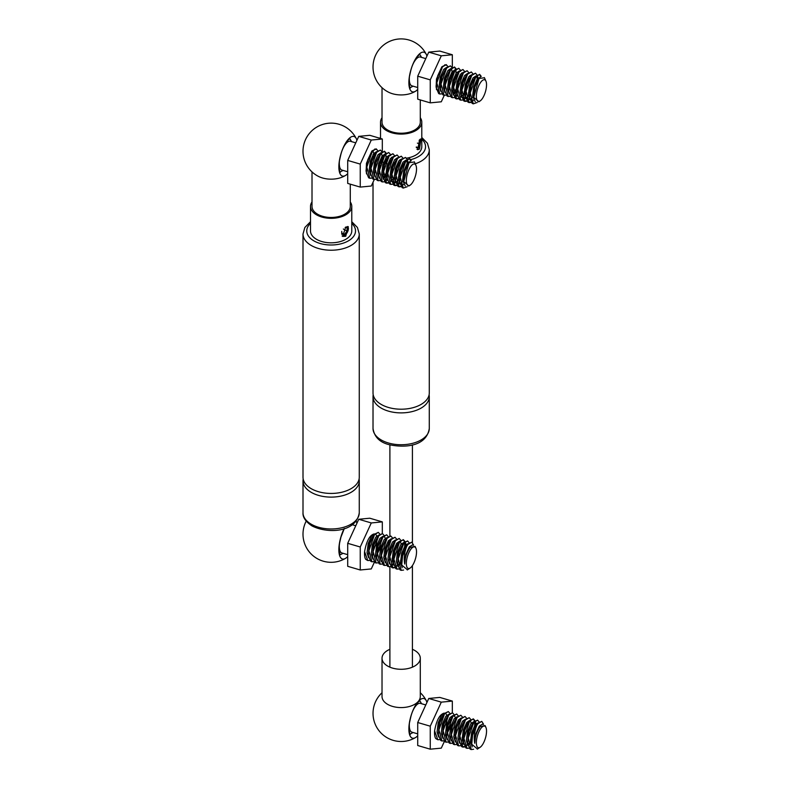 <?xml version="1.0" encoding="UTF-8"?>
<svg xmlns="http://www.w3.org/2000/svg" width="789" height="789" viewBox="0 0 789 789"><rect width="100%" height="100%" fill="white"/><g stroke="black" fill="none" stroke-linecap="round" stroke-linejoin="round"><path stroke-width="1.18" d="M356.924 140.334A20.632 7.624 106.3 0 0 356.293 138.667A20.632 7.624 106.3 0 0 348.196 139.426A20.632 7.624 106.3 0 0 338.964 164.319A20.632 7.624 106.3 0 0 345.503 175.464A20.632 7.624 106.3 0 0 347.702 173.659M312.01 171.903L312.01 206.412A19.133 11.046 0 0 0 322.474 216.255A19.133 11.046 0 0 0 350.277 206.412L350.277 184.162M345.503 175.464A28.138 28.138 0 0 1 343.521 176.539A19.133 11.046 180 0 1 322.474 177.969A19.133 11.046 180 0 1 318.756 176.539A28.138 28.138 0 0 1 310.008 132.69A28.138 28.138 0 0 1 356.293 138.667M411.424 183.995A11.253 4.162 106.3 0 0 415.921 165.355A11.253 4.162 106.3 0 0 411.424 165.611A11.253 4.162 106.3 0 0 406.374 179.35A11.253 4.162 106.3 0 0 410.112 185.178A11.253 4.162 106.3 0 0 411.424 183.995M408.889 185.977L403.721 181.618L409.008 162.692L414.412 162.001M355.76 142.848L350.316 141.261A15.011 5.543 106.3 0 0 346.095 143.401A15.011 5.543 106.3 0 0 343.58 147.148M339.378 161.459A15.011 5.543 106.3 0 0 341.874 170.059L347.702 171.765M407.292 186.677L403.307 188.058L400.24 177.249L405.881 160.926L409.659 158.648L411.237 160.611M403.051 187.969L402.124 187.614L399.668 181.795L401.078 169.98L405.359 160.769L409.659 158.648M409.392 158.589L410.832 160.867M401.157 186.687L399.126 186.835L396.098 175.543L401.7 159.703L405.477 157.425L406.966 159.131M407.479 163.017L407.331 165.365M400.96 186.391L397.942 186.391L395.486 180.563L396.897 168.757L401.177 159.546L405.477 157.425M406.927 163.737L406.552 166.972M404.037 175.474L403.83 175.967M396.975 185.464L394.944 185.612L391.926 174.261L397.518 158.471L401.295 156.192L402.784 157.899M403.189 163.767L403.09 164.585M399.895 175.493L399.481 176.361M396.778 185.168L393.76 185.159L391.305 179.34L392.715 167.524L396.995 158.323L401.295 156.192M402.479 165.079L402.203 166.676M399.648 174.734L398.376 177.328M392.794 184.232L390.762 184.389L387.734 173.146L393.336 157.248L397.114 154.969L398.603 156.676M399.007 162.544L398.909 163.362M394.204 177.18L391.926 180.405M390.762 184.389L389.579 183.936L387.123 178.117L388.533 166.301L392.814 157.1L397.114 154.969M398.297 163.856L398.021 165.443M395.467 173.511L394.194 176.105M388.612 183.009L386.58 183.156L383.612 171.41L389.155 156.025L392.932 153.747L394.421 155.453M388.415 182.713L385.397 182.713L382.941 176.894L384.351 165.079L388.632 155.867L392.932 153.747M394.115 162.633L393.839 164.22M384.43 181.786L382.399 181.934L379.391 170.513L384.973 154.802L388.75 152.524L390.239 154.22M390.644 160.088L390.555 160.907M386.935 172.683L383.562 177.949M382.142 181.845L381.215 181.48L378.759 175.661L380.17 163.846L384.45 154.644L388.75 152.524M390.2 158.836L389.658 162.998M385.831 173.659L383.484 177.269M380.249 180.563L378.217 180.711L375.209 169.29L380.791 153.569L384.568 151.291L386.058 152.997M386.462 158.865L386.373 159.684M377.961 180.622L377.034 180.257L374.578 174.438L375.988 162.623L380.268 153.421L384.568 151.291M384.302 151.241L385.683 153.303M385.949 154.713L386.018 157.613M385.752 160.177L385.476 161.765M376.067 179.33L374.035 179.488L371.008 168.244L376.609 152.346L380.387 150.068L381.876 151.774M373.779 179.389L372.852 179.034L370.396 173.215L371.806 161.4L376.057 152.228L380.387 150.068M381.837 156.39L381.294 160.542M403.268 184.665L401.295 186.224M395.141 182.653L393.119 184.093M390.723 180.987L390.19 181.5M386.778 180.198L384.756 181.648M371.885 178.107L369.854 178.255L366.816 167.11L372.428 151.123L376.205 148.845L377.694 150.551M369.597 178.166L368.67 177.811L366.214 171.992L367.625 160.177L371.905 150.965L376.205 148.845M371.284 140.047L358.739 136.369L369.775 135.313L382.32 138.992L371.284 140.047L360.248 164.092L360.248 187.092L371.284 186.026L374.262 179.537M382.32 151.478L382.32 138.992M381.531 163.708L382.32 161.982M358.739 136.369L347.702 160.423L347.702 183.413L360.248 187.092M347.702 160.423L360.248 164.092M366.481 173.856L366.461 163.234L371.875 151.005M374.745 149.032L376.777 149.585M405.23 185.977L402.597 180.287L403.721 171.055L407.193 163.382L410.132 161.439M404.146 183.955L403.544 184.35M400.033 184.084L398.415 179.064L399.54 169.832L403.011 162.159L405.842 160.197M406.562 160.512L407.647 164.546M403.623 178.275L402.577 179.912M399.786 182.851L397.508 183.65M395.851 182.851L394.234 177.841L395.358 168.609L398.83 160.926L401.66 158.974M395.181 181.894L393.326 182.417M391.669 181.628L390.052 176.608L391.176 167.376L394.648 159.703L397.478 157.741M387.488 180.405L385.87 175.385L386.995 166.154L390.466 158.481L393.297 156.518M387.251 179.182L384.963 179.971M383.306 179.182L381.689 174.162L382.813 164.931L386.285 157.258L389.115 155.295M385.851 175.01L385.367 175.661M379.124 177.949L377.507 172.929L378.631 163.698L382.103 156.025L384.933 154.072M374.943 176.726L373.325 171.706L374.45 162.475L377.921 154.802L380.752 152.839M381.472 153.155L382.547 157.731M370.761 175.503L369.144 170.483L370.268 161.252L373.739 153.579L376.57 151.616M403.702 181.342L404.767 171.361L408.643 163.185M402.193 185.09L400.368 183.354M399.599 180.74L400.585 170.138L405.329 160.808M406.118 160.631L407.518 160.749L408.594 163.224M402.696 181.411L400.408 183.433M399.747 183.748L397.449 183.61L396.186 182.121M395.486 180.563L396.403 168.915L401.147 159.585M399.441 178.995L396.226 182.2M392.784 182.328L393.829 182.634L392.005 180.898M391.236 178.284L392.222 167.682L396.966 158.362M399.993 159.664L400.23 160.769M395.259 177.772L394.342 178.955M387.054 177.061L388.04 166.459L392.784 157.139M382.872 175.839L383.858 165.236L388.602 155.906M389.391 155.729L390.387 155.64M391.63 157.208L391.886 158.441M386.896 175.316L383.681 178.531M378.69 174.616L379.677 164.013L383.799 155.561M374.509 173.383L375.495 162.781L380.239 153.46M370.327 172.16L371.313 161.558L376.057 152.228M366.145 170.937L366.461 163.234M311.241 488.687A28.138 16.244 0 0 0 341.903 492.208A28.138 16.244 0 0 0 359.271 477.197L359.271 233.978A28.138 16.244 180 0 1 341.903 248.989A28.138 16.244 180 0 1 311.241 245.468A28.138 16.244 180 0 1 303.006 233.978L303.006 477.197A28.138 16.244 0 0 0 311.241 488.687M303.183 479.031A28.138 16.244 0 0 0 303.006 480.876A28.138 16.244 0 0 0 311.241 492.356A28.138 16.244 0 0 0 341.903 495.877A28.138 16.244 0 0 0 359.271 480.876A28.138 16.244 0 0 0 359.094 479.031M345.73 227.084L348.265 226.65L345.73 236.276L342.643 236.394L345.73 227.084M342.11 235.99A5.631 3.245 120 0 0 344.398 235.507A5.631 3.245 120 0 0 347.9 231.088A5.631 3.245 120 0 0 347.742 226.482M312.01 201.954A20.632 11.914 0 0 0 310.501 206.412A20.632 11.914 0 0 0 316.547 214.835A20.632 11.914 0 0 0 339.033 217.419A20.632 11.914 0 0 0 351.776 206.412A20.632 11.914 0 0 0 350.277 201.954M310.501 206.412L310.501 230.911A20.632 11.914 0 0 0 316.547 239.343A20.632 11.914 0 0 0 339.033 241.917A20.632 11.914 0 0 0 351.776 230.911L351.776 206.412M341.745 231.384L341.745 234.215L344.398 234.451L347.052 231.147L347.052 227.617L345.158 227.449M341.745 232.923L344.398 234.451M343.363 229.027L347.052 231.147M356.924 523.225A20.632 7.624 106.3 0 0 356.293 521.559A20.632 7.624 106.3 0 0 356.066 521.144A28.138 28.138 0 0 1 356.293 521.559M344.152 528.6A20.632 7.624 106.3 0 0 338.885 551.077A20.632 7.624 106.3 0 0 345.503 558.365A20.632 7.624 106.3 0 0 347.702 556.561M411.424 548.513A11.253 4.162 106.3 0 0 406.374 562.251A11.253 4.162 106.3 0 0 410.112 568.08A11.253 4.162 106.3 0 0 411.424 566.896A11.253 4.162 106.3 0 0 415.921 548.256A11.253 4.162 106.3 0 0 411.424 548.513M407.459 569.806L401.729 565.052L402.568 555.831L406.986 545.87C404.441 551.708 403.682 557.774 404.698 564.056C404.964 557.527 406.799 551.965 410.201 547.369L415.063 546.353L415.418 547.448M344.487 528.492A15.011 5.543 106.3 0 0 343.58 530.04M339.378 544.361A15.011 5.543 106.3 0 0 341.874 552.961L347.702 554.667M406.986 545.87L407.972 544.44L411.75 542.161L413.544 545.002M402.568 555.831L407.449 544.282L411.75 542.161M401.68 564.155L402.676 553.651L407.449 544.282M403.593 570.053L401.216 570.348L398.218 558.799L403.79 543.217L407.568 540.938L409.057 542.635M400.96 570.26L400.033 569.895L397.577 564.076L398.987 552.261L403.268 543.059L407.568 540.938M399.066 568.977L397.035 569.125L393.889 559.194L399.609 541.984L403.386 539.706L404.875 541.412M396.778 569.037L395.851 568.672L393.395 562.853L394.806 551.038L399.086 541.836L403.386 539.706M394.885 567.745L392.853 567.893L389.815 556.748L395.427 540.761L399.204 538.483L400.694 540.189M396.995 565.723L396.463 566.236M394.687 567.459L391.669 567.449L389.214 561.63L390.624 549.815L394.875 540.643L399.204 538.483M390.703 566.522L388.671 566.67L385.555 556.363L391.245 539.538L395.023 537.26L396.512 538.966M388.415 566.581L387.488 566.226L385.032 560.407L386.442 548.592L390.723 539.38L395.023 537.26M386.521 565.299L384.49 565.447L381.353 555.397L387.064 538.315L390.841 536.027L392.33 537.733M384.233 565.358L383.306 564.993L380.85 559.174L382.261 547.359L386.541 538.157L390.841 536.027M382.34 564.066L380.308 564.224L377.3 552.754L382.882 537.082L386.659 534.804L388.149 536.51M380.051 564.125L379.124 563.77L376.669 557.951L378.079 546.136L382.359 536.934L386.659 534.804M378.158 562.843L376.126 562.991L373.118 551.59L378.7 535.859L382.478 533.581L383.967 535.287M375.87 562.902L374.943 562.547L372.487 556.728L373.897 544.913L378.148 535.741L382.478 533.581M373.976 561.62L371.944 561.768L368.897 550.732L374.519 534.636L378.296 532.358L379.785 534.064M371.688 561.679L370.761 561.324L368.305 555.505L369.716 543.69L373.996 534.478L378.296 532.358M405.388 544.755L405.388 545.307M401.966 559.046L400.477 561.916M398.159 564.796L400.003 562.843L398.198 565.141M403.12 539.656L404.501 541.718M404.767 543.128L404.57 548.592M401.739 558.247L400.467 560.841M401.207 543.532L401.207 544.085M396.916 544.824L396.828 545.643M393.208 557.419L392.113 559.46M393.376 555.801L392.103 558.395M388.553 542.378L388.464 543.197M377.3 549.302L376.649 550.9M369.794 560.397L367.763 560.545L364.577 551.6A15.011 5.543 106.3 0 0 365.79 559.391L367.763 560.545M382.32 533.532L382.32 521.884L369.775 518.215L358.739 519.27L347.702 543.315L347.702 566.315L360.248 569.983L371.284 568.928L374.41 562.123M347.702 543.315L360.248 546.994L360.248 569.983M358.739 519.27L371.284 522.949L360.248 546.994M382.32 521.884L371.284 522.949M364.577 551.6C366.51 540.988 369.725 535.09 374.213 533.906L371.649 535.869L368.177 543.542L367.053 552.773L368.67 557.784M376.905 538.729L376.106 545.741L377.32 537.97M404.698 564.056L405.812 554.568L409.284 546.895L412.341 544.982L413.387 545.288M402.222 567.695L400.506 562.577L401.631 553.345L405.102 545.672L407.933 543.71M397.942 566.364L396.325 561.344L397.449 552.113L400.92 544.44L403.751 542.487M404.471 542.793L405.457 545.219M405.507 545.623L405.556 546.826M401.532 560.555L400.487 562.202M393.76 565.141L392.143 560.121L393.267 550.89L396.739 543.217L399.569 541.254M400.289 541.57L401.276 543.996M393.09 564.184L391.236 564.707M389.579 563.918L387.961 558.898L389.085 549.667L392.557 541.994L395.388 540.031M397.143 543.177L397.183 544.913M385.397 562.695L383.779 557.675L384.904 548.444L388.375 540.771L391.206 538.808M381.215 561.462L379.598 556.442L380.722 547.211L384.194 539.538L387.024 537.585M388.829 541.925L388.819 542.467M384.805 555.653L383.76 557.3M377.034 560.239L375.416 555.219L376.54 545.988L380.012 538.315L382.843 536.352M372.852 559.016L371.234 553.996L372.359 544.765L375.83 537.092L378.661 535.129M397.577 564.076L398.494 552.418L403.238 543.098M404.037 542.911L405.428 543.039L406.266 544.4M401.532 562.508L398.317 565.713M393.395 562.853L394.313 551.195L398.425 542.753M393.474 564.806L391.738 564.924M389.214 561.63L390.131 549.972L394.875 540.643M393.169 560.062L392.251 561.245M385.032 560.407L385.949 548.75L390.693 539.42M380.85 559.174L381.768 547.517L386.511 538.197M376.669 557.951L377.586 546.294L382.33 536.974M383.129 536.786L384.529 536.914L385.357 538.276M372.487 556.728L373.404 545.071L378.148 535.741M381.501 539.193L379.302 549.775L377.191 554.016M376.442 555.16L375.525 556.344M368.305 555.505L369.222 543.848L373.345 535.396M375.751 534.252L377.231 536.934M373.019 182.249L373.019 392.961A28.138 16.244 0 0 0 388.415 407.449A28.138 16.244 0 0 0 429.285 392.961L429.285 149.742A28.138 16.244 180 0 1 415.221 163.816M373.197 394.806A28.138 16.244 0 0 0 373.019 396.64A28.138 16.244 0 0 0 388.415 411.128A28.138 16.244 0 0 0 429.285 396.64A28.138 16.244 0 0 0 429.108 394.806M419.551 139.821L420.872 138.943L419.551 149.013L417.706 149.742L419.551 139.821M416.967 149.249A5.631 2.081 106.3 0 0 417.874 148.519A5.631 2.081 106.3 0 0 420.142 139.239M382.024 117.719A20.632 11.914 0 0 0 380.515 122.177A20.632 11.914 0 0 0 391.808 132.799A20.632 11.914 0 0 0 421.79 122.177A20.632 11.914 0 0 0 420.29 117.719M406.483 158.195A20.632 11.914 0 0 0 421.79 146.685L421.79 122.177M416.336 147.612L417.874 147.464L419.58 143.766L419.186 140.264M416.306 147.001L417.874 147.464M417.401 143.125L419.58 143.766M426.938 56.098A20.632 7.624 106.3 0 0 426.307 54.431A20.632 7.624 106.3 0 0 418.209 55.191A20.632 7.624 106.3 0 0 408.978 80.093A20.632 7.624 106.3 0 0 415.517 91.228A20.632 7.624 106.3 0 0 417.716 89.433M382.024 87.668L382.024 122.177A19.133 11.046 0 0 0 392.488 132.029A19.133 11.046 0 0 0 420.29 122.177L420.29 99.927M415.517 91.228A28.138 28.138 0 0 1 413.535 92.303A19.133 11.046 180 0 1 392.488 93.733A19.133 11.046 180 0 1 388.77 92.303A28.138 28.138 0 0 1 380.022 48.464A28.138 28.138 0 0 1 426.307 54.431M481.438 99.759A11.253 4.162 106.3 0 0 485.935 81.129A11.253 4.162 106.3 0 0 481.438 81.375A11.253 4.162 106.3 0 0 476.388 95.114A11.253 4.162 106.3 0 0 480.126 100.943A11.253 4.162 106.3 0 0 481.438 99.759M478.903 101.742L473.735 97.392L479.022 78.456L484.426 77.766M425.774 58.623L420.33 57.025A15.011 5.543 106.3 0 0 416.109 59.175A15.011 5.543 106.3 0 0 413.594 62.913M409.392 77.233A15.011 5.543 106.3 0 0 411.888 85.823L417.716 87.53M477.306 102.452L473.321 103.832L470.254 93.013L475.895 76.691L479.673 74.413L481.251 76.375M473.065 103.734L472.138 103.379L469.682 97.56L471.092 85.745L475.373 76.543L479.673 74.413M479.406 74.363L480.846 76.632M471.171 102.452L469.139 102.6L466.112 91.307L471.714 75.468L475.491 73.19L476.98 74.896M477.493 78.782L477.345 81.129M470.974 102.166L467.956 102.156L465.5 96.337L466.91 84.522L471.191 75.31L475.491 73.19M476.941 79.511L476.566 82.737M474.051 91.238L473.844 91.731M466.989 101.229L464.958 101.377L461.94 90.025L467.532 74.245L471.309 71.967L472.798 73.663M473.203 79.531L473.104 80.35M469.909 91.258L469.494 92.126M466.792 100.933L463.774 100.933L461.318 95.104L462.729 83.289L467.009 74.087L471.309 71.967M472.493 80.843L472.216 82.441M469.662 90.508L468.39 93.102M462.808 100.006L460.776 100.154L457.748 88.91L463.35 73.012L467.127 70.734L468.617 72.44M469.021 78.308L468.922 79.127M464.218 92.944L461.94 96.169M460.52 100.065L459.592 99.7L457.137 93.881L458.547 82.066L462.827 72.864L467.127 70.734M468.311 79.62L468.035 81.218M465.48 89.275L464.208 91.869M458.626 98.773L456.594 98.931L453.626 87.175L459.168 71.789L462.946 69.511L464.435 71.217M458.429 98.487L455.411 98.477L452.955 92.658L454.365 80.843L458.646 71.641L462.946 69.511M464.129 78.397L463.853 79.985M454.444 97.55L452.413 97.698L449.405 86.277L454.987 70.566L458.764 68.288L460.253 69.994M460.658 75.862L460.569 76.671M456.949 88.457L454.178 92.984M452.156 97.609L451.229 97.254L448.773 91.435L450.184 79.62L454.464 70.408L458.764 68.288M460.214 74.61L459.671 78.762M455.845 89.423L453.497 93.033M450.263 96.327L448.231 96.475L445.223 85.054L450.805 69.343L454.582 67.065L456.072 68.761M456.476 74.63L456.387 75.448M447.974 96.386L447.047 96.021L444.592 90.202L446.002 78.387L450.282 69.185L454.582 67.065M454.316 67.006L455.697 69.077M455.963 70.477L456.032 73.377M455.766 75.941L455.49 77.539M446.081 95.104L444.049 95.252L441.021 84.009L446.623 68.11L450.401 65.832L451.89 67.538M443.793 95.163L442.866 94.798L440.41 88.979L441.82 77.164L446.101 67.962L450.401 65.832M451.85 72.154L451.308 76.306M473.282 100.43L471.309 101.988M465.155 98.418L463.133 99.868M460.737 96.761L460.204 97.274M456.792 95.962L454.77 97.412M441.899 93.871L439.868 94.019L436.83 82.884L442.442 66.887L446.219 64.609L447.708 66.315M439.611 93.93L438.684 93.575L436.228 87.757L437.639 75.941L441.889 66.769L446.219 64.609M441.298 55.812L428.752 52.133L439.789 51.078L452.334 54.757L441.298 55.812L430.261 79.867L430.261 102.856L441.298 101.791L444.276 95.301M452.334 67.243L452.334 54.757M451.545 79.472L452.334 77.746M428.752 52.133L417.716 76.188L417.716 99.177L430.261 102.856M417.716 76.188L430.261 79.867M436.495 89.621L436.475 78.999L441.889 66.769M444.759 64.797L446.791 65.349M475.244 101.742L472.611 96.051L473.735 86.82L477.207 79.147L480.146 77.204M474.159 99.72L473.558 100.114M470.047 99.848L468.429 94.828L469.554 85.597L473.025 77.924L475.856 75.961M476.576 76.277L477.661 80.31M469.8 98.625L467.522 99.414M465.865 98.625L464.248 93.605L465.372 84.374L468.844 76.701L471.674 74.738M465.194 97.668L463.34 98.191M461.683 97.392L460.066 92.382L461.19 83.151L464.662 75.468L467.492 73.515M465.273 91.583L464.228 93.23M457.502 96.169L455.884 91.149L457.009 81.918L460.48 74.245L463.311 72.282M457.265 94.946L454.977 95.735M453.32 94.946L451.702 89.926L452.827 80.695L456.298 73.022L459.129 71.059M455.864 90.784L455.381 91.425M449.138 93.723L447.521 88.703L448.645 79.472L452.117 71.799L454.947 69.836M444.957 92.491L443.339 87.471L444.463 78.239L447.935 70.566L450.766 68.613M451.486 68.919L452.561 73.495M440.775 91.268L439.157 86.248L440.282 77.016L443.753 69.343L446.584 67.381M473.716 97.106L474.781 87.125L478.657 78.949M472.207 100.854L470.382 99.118M469.613 96.505L470.599 85.902L475.343 76.582M476.132 76.395L477.532 76.523L478.607 78.989M472.71 97.175L470.422 99.197M469.761 99.513L467.463 99.384L466.2 97.895M465.5 96.337L466.417 84.679L471.161 75.35M469.455 94.759L466.24 97.974M462.798 98.102L463.843 98.408L462.019 96.662M461.249 94.059L462.236 83.456L466.98 74.127M470.007 75.428L470.244 76.543M465.273 93.536L464.346 94.729M457.068 92.826L458.054 82.224L462.798 72.904M452.886 91.603L453.872 81.001L458.616 71.681M459.405 71.493L460.401 71.414M461.644 72.983L461.9 74.205M456.91 91.09L453.695 94.295M448.704 90.38L449.691 79.778L453.813 71.326M444.523 89.157L445.509 78.555L450.253 69.225M440.341 87.924L441.327 77.322L446.071 68.002M438.753 91.051L436.928 89.315M436.159 86.701L436.475 78.999M426.938 702.427A20.632 7.624 106.3 0 0 426.307 700.76A20.632 7.624 106.3 0 0 418.209 701.529A20.632 7.624 106.3 0 0 408.978 726.422A20.632 7.624 106.3 0 0 415.517 737.567A20.632 7.624 106.3 0 0 417.716 735.762M412.41 649.308A19.133 11.046 180 0 1 420.29 658.233A19.133 11.046 180 0 1 392.488 668.086A19.133 11.046 180 0 1 382.024 658.233A19.133 11.046 180 0 1 389.894 649.308M382.024 658.233L382.024 696.529A19.133 11.046 0 0 0 392.488 706.382A19.133 11.046 0 0 0 418.209 701.529A19.133 11.046 0 0 0 420.29 696.529L420.29 658.233M481.438 727.714A11.253 4.162 106.3 0 0 476.388 741.453A11.253 4.162 106.3 0 0 480.126 747.282A11.253 4.162 106.3 0 0 481.438 746.098A11.253 4.162 106.3 0 0 485.935 727.458A11.253 4.162 106.3 0 0 481.438 727.714M477.473 749.008L471.743 744.254L472.581 735.032L477 725.071C474.455 730.91 473.696 736.975 474.712 743.258C474.978 736.729 476.812 731.166 480.215 726.57L485.077 725.555L485.422 726.649M425.774 704.952L420.33 703.354A15.011 5.543 106.3 0 0 416.109 705.504A15.011 5.543 106.3 0 0 413.594 709.242M409.392 723.562A15.011 5.543 106.3 0 0 411.888 732.162L417.716 733.869M477 725.071L477.986 723.641L481.763 721.363L483.558 724.213M472.581 735.032L477.463 723.483L481.763 721.363M471.694 743.356L472.69 732.853L477.463 723.483M473.607 749.254L471.23 749.55L468.232 738.001L473.804 722.418L477.582 720.14L479.071 721.836M470.974 749.461L470.047 749.096L467.591 743.277L469.001 731.462L473.282 722.26L477.582 720.14M469.08 748.179L467.049 748.327L463.902 738.396L469.623 721.185L473.4 718.907L474.889 720.613M466.792 748.238L465.865 747.873L463.409 742.054L464.82 730.239L469.1 721.038L473.4 718.907M464.899 746.946L462.867 747.094L459.829 735.95L465.441 719.962L469.218 717.684L470.708 719.39M467.009 744.924L466.477 745.447M464.701 746.66L461.683 746.65L459.228 740.832L460.638 729.016L464.889 719.844L469.218 717.684M460.717 745.723L458.685 745.871L455.569 735.565L461.259 718.74L465.037 716.461L466.526 718.168M458.429 745.783L457.502 745.427L455.046 739.609L456.456 727.793L460.737 718.582L465.037 716.461M456.535 744.5L454.503 744.648L451.367 734.598L457.078 717.517L460.855 715.229L462.344 716.935M454.247 744.56L453.32 744.195L450.864 738.376L452.275 726.561L456.555 717.359L460.855 715.238M452.353 743.277L450.322 743.425L447.314 731.955L452.896 716.284L456.673 714.006L458.162 715.712M450.065 743.337L449.138 742.972L446.682 737.153L448.093 725.338L452.373 716.136L456.673 714.006M448.172 742.045L446.14 742.193L443.132 730.792L448.714 715.061L452.491 712.783L453.981 714.489M445.884 742.104L444.957 741.749L442.501 735.93L443.911 724.115L448.162 714.942L452.491 712.783M443.99 740.822L441.958 740.97L438.911 729.933L444.532 713.838L448.31 711.56L449.799 713.266M441.702 740.881L440.775 740.526L438.319 734.707L439.729 722.892L444.01 713.68L448.31 711.56M475.402 723.957L475.402 724.509M471.98 738.248L470.491 741.118M468.173 743.997L470.017 742.045L468.212 744.343M473.134 718.858L474.514 720.919M474.781 722.329L474.583 727.793M471.753 737.449L470.481 740.043M471.22 722.734L471.22 723.286M466.93 724.036L466.832 724.844M463.222 736.62L462.127 738.662M463.39 735.003L462.117 737.597M458.567 721.58L458.478 722.399M450.203 719.134L450.105 719.953M447.314 728.503L446.663 730.101M439.808 739.599L437.777 739.747L434.591 730.801A15.011 5.543 106.3 0 0 435.804 738.593L437.777 739.747M452.334 712.733L452.334 701.086L439.789 697.417L428.752 698.472L417.716 722.517L417.716 745.516L430.261 749.185L441.298 748.13L444.424 741.325M417.716 722.517L430.261 726.196L430.261 749.185M428.752 698.472L441.298 702.151L430.261 726.196M452.334 701.086L441.298 702.151M434.591 730.801C436.524 720.189 439.739 714.292 444.227 713.108L441.662 715.071L438.191 722.744L437.067 731.975L438.684 736.985M446.919 717.931L446.12 724.943L447.333 717.171M474.712 743.258L475.826 733.77L479.298 726.097L482.355 724.184L483.401 724.489M472.236 746.897L470.52 741.778L471.644 732.547L475.116 724.874L477.947 722.911M467.956 745.566L466.338 740.555L467.463 731.314L470.934 723.641L473.765 721.688M474.485 721.994L475.471 724.42M475.52 724.825L475.57 726.028M471.546 739.757L470.5 741.404M463.774 744.343L462.157 739.323L463.281 730.091L466.753 722.418L469.583 720.456M470.303 720.771L471.289 723.197M463.104 743.386L461.249 743.909M459.592 743.12L457.975 738.1L459.099 728.868L462.571 721.195L465.402 719.233M467.157 722.379L467.196 724.115M455.411 741.897L453.793 736.877L454.918 727.645L458.389 719.972L461.22 718.01M451.229 740.664L449.612 735.644L450.736 726.413L454.208 718.74L457.038 716.787M458.843 721.126L458.833 721.669M454.819 734.855L453.774 736.502M447.047 739.441L445.43 734.421L446.554 725.19L450.026 717.517L452.856 715.554M442.866 738.218L441.248 733.198L442.373 723.967L445.844 716.294L448.675 714.331M467.591 743.277L468.508 731.63L473.252 722.3M474.041 722.122L475.442 722.241L476.28 723.602M471.546 741.709L468.331 744.915M463.409 742.054L464.327 730.397L468.439 721.955M463.488 744.007L461.752 744.126M459.228 740.832L460.145 729.174L464.889 719.844M463.182 739.263L462.265 740.447M455.046 739.609L455.963 727.951L460.707 718.621M450.864 738.376L451.781 726.718L456.525 717.398M446.682 737.153L447.6 725.495L452.344 716.175M453.142 715.988L454.533 716.116L455.371 717.477M442.501 735.93L443.418 724.272L448.162 714.942M451.515 718.394L449.316 728.977L447.205 733.218M446.456 734.362L445.538 735.545M438.319 734.707L439.236 723.049L443.359 714.597M445.765 713.453L447.245 716.136M311.241 524.212A28.138 16.244 0 0 0 341.903 527.742A28.138 16.244 0 0 0 359.271 512.732C356.194 532.93 327.248 533.739 312.02 525.938C305.639 521.657 302.631 517.249 303.006 512.732A28.138 16.244 0 0 0 311.241 524.212M310.501 223.415A24.39 14.084 0 0 0 313.894 240.872A24.39 14.084 0 0 0 346.351 241.917A24.39 14.084 0 0 0 351.776 223.415M388.415 442.984A28.138 16.244 0 0 0 429.285 428.496C426.464 446.367 405.112 448.182 389.056 444.651C379.667 442.294 374.311 436.909 373.019 428.496A28.138 16.244 0 0 0 388.415 442.984M410.803 159.615A24.39 14.084 0 0 0 421.79 139.18M387.123 163.826A28.138 16.244 180 0 1 386.087 163.461M383.03 162.179A28.138 16.244 180 0 1 382.32 161.814M374.292 154.585A28.138 16.244 180 0 1 373.039 150.403M339.98 172.101L340.207 172.209C340.286 174.162 338.047 166.548 339.586 160.128C341.055 153.806 341.44 149.249 347.712 140.432L349.823 138.519M415.921 165.355L414.333 161.814M340.02 171.953A22.506 22.506 0 0 0 343.018 170.394M403.307 188.058L402.784 187.91M399.126 186.835L398.603 186.687M394.944 185.612L394.421 185.454M386.58 183.156L386.058 183.009M382.399 181.934L381.876 181.776M378.217 180.711L377.694 180.553M374.035 179.478L373.513 179.33M369.854 178.255L369.331 178.107M351.46 141.586A22.506 22.506 0 0 0 349.783 138.657M410.112 185.178L408.751 186.066M393.731 178.107L392.527 179.675M403.672 181.056L403.721 181.618M408.308 163.599L409.018 162.682M399.49 179.833L399.668 181.795M391.127 177.377L391.305 179.34M386.945 176.154L387.123 178.117M382.764 174.931L382.941 176.894M378.582 173.708L378.759 175.661M383.217 156.242L384.421 154.683M374.4 172.475L374.578 174.438M370.219 171.252L370.396 173.215M366.037 170.029L366.214 171.992M359.271 233.978L357.417 227.469L351.776 221.719M359.271 480.876L359.271 512.732M303.006 480.876L303.006 512.732M310.501 221.719L304.87 227.459L303.006 233.978M339.98 554.992L339.083 547.477L339.586 543.029L340.966 537.053L344.31 528.551M306.201 521.135A28.138 28.138 0 0 0 345.503 558.365M410.112 568.08L407.252 569.954M401.216 570.348L400.694 570.191M397.035 569.125L396.512 568.968M392.853 567.893L392.33 567.745M388.671 566.67L388.149 566.522M384.49 565.447L383.967 565.289M380.308 564.224L379.785 564.066M376.126 562.991L375.603 562.843M371.944 561.768L371.422 561.62M355.76 525.75L352.19 524.705M340.02 554.854A22.506 22.506 0 0 0 343.018 553.296M415.921 548.256L415.063 546.353M401.581 563.346L401.729 565.052M397.853 543.434L399.056 541.875M372.763 536.086L373.966 534.518M429.285 149.742L427.431 143.243L421.79 137.483M429.285 396.64L429.285 428.496M373.019 154.644L373.019 157.879M380.515 122.177L380.515 138.46M373.019 396.64L373.019 428.496M380.515 137.483L379.548 138.174M389.894 667.169L389.894 566.739M389.894 535.81L389.894 444.888M412.41 667.169L412.41 565.605M412.41 542.536L412.41 444.888M409.994 87.865L410.221 87.974C410.3 89.926 408.061 82.312 409.599 75.892C411.069 69.57 411.454 65.014 417.726 56.197L419.837 54.283M485.935 81.129L484.347 77.578M410.033 87.717A22.506 22.506 0 0 0 413.032 86.159M473.321 103.832L472.798 103.675M469.139 102.6L468.617 102.452M464.958 101.377L464.435 101.229M460.776 100.154L460.253 99.996M456.594 98.931L456.072 98.773M452.413 97.698L451.89 97.55M448.231 96.475L447.708 96.317M444.049 95.252L443.526 95.094M439.868 94.019L439.345 93.871M421.474 57.36A22.506 22.506 0 0 0 419.797 54.421M480.126 100.943L478.765 101.83M463.745 93.871L462.541 95.439M473.686 96.82L473.735 97.392M478.321 79.364L479.031 78.446M469.504 95.597L469.682 97.56M461.141 93.151L461.318 95.104M456.959 91.918L457.137 93.881M452.778 90.696L452.955 92.658M448.596 89.473L448.773 91.435M453.231 72.016L454.434 70.448M444.414 88.25L444.592 90.202M440.232 87.017L440.41 88.979M436.051 85.794L436.228 87.757M409.994 734.194L410.221 734.312C410.3 736.265 408.061 728.651 409.599 722.231C411.069 715.909 411.454 711.343 417.726 702.535L419.837 700.612M382.024 692.742A28.138 28.138 0 0 0 415.517 737.567M426.307 700.76A28.138 28.138 0 0 0 420.29 692.742M480.126 747.282L477.266 749.155M421.474 703.689A22.506 22.506 0 0 0 419.797 700.76M471.23 749.55L470.708 749.392M467.049 748.327L466.526 748.169M462.867 747.094L462.344 746.946M458.685 745.871L458.162 745.723M454.503 744.648L453.981 744.491M450.322 743.425L449.799 743.268M446.14 742.193L445.617 742.045M441.958 740.97L441.436 740.822M410.033 734.056A22.506 22.506 0 0 0 413.032 732.498M485.935 727.458L485.077 725.555M471.595 742.548L471.743 744.254M467.867 722.635L469.07 721.077M442.777 715.288L443.98 713.72"/></g></svg>
